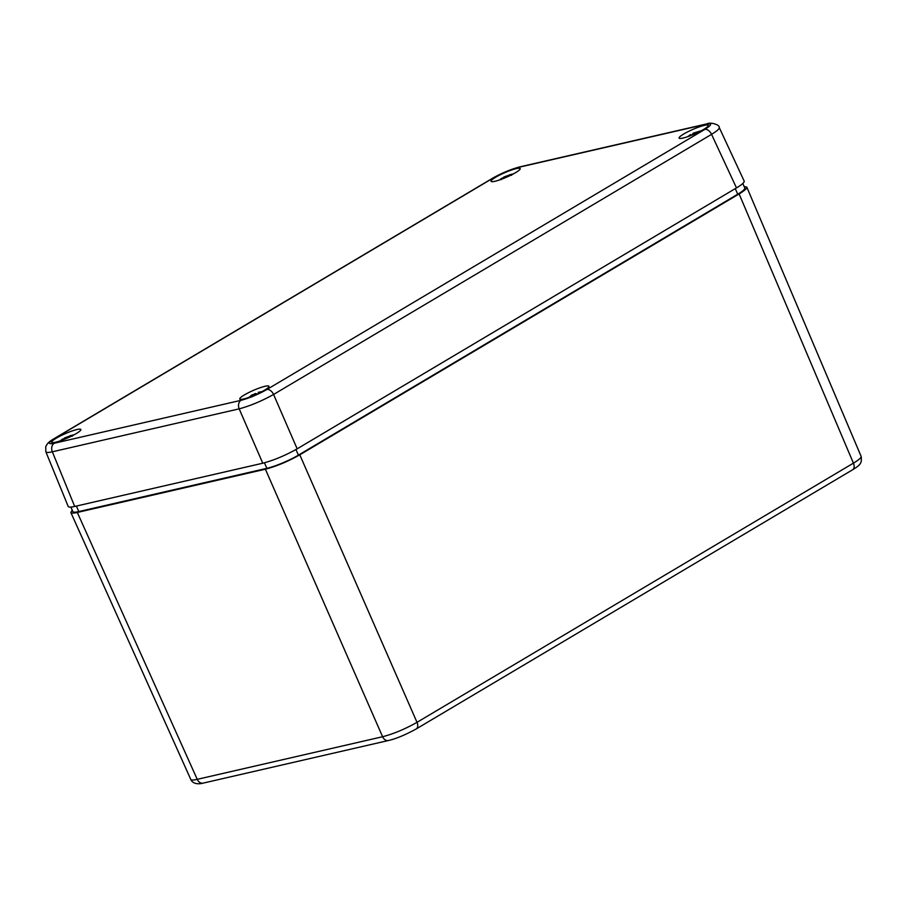 <?xml version="1.0" encoding="UTF-8"?>
<svg xmlns="http://www.w3.org/2000/svg" width="907" height="907" viewBox="0 0 907 907"><rect width="100%" height="100%" fill="white"/><g stroke="black" fill="none" stroke-linecap="round" stroke-linejoin="round"><path stroke-width="1.36" d="M56.336 438.16A15.907 2.438 156.4 0 1 71.664 431.12A15.907 2.438 156.4 0 1 80.859 429.499A15.907 2.438 156.4 0 1 67.265 438.104A15.907 2.438 156.4 0 1 51.722 442.231A15.907 2.438 156.4 0 1 56.336 438.16M244.402 394.919A15.907 2.438 156.4 0 1 259.731 387.879A15.907 2.438 156.4 0 1 268.925 386.269A15.907 2.438 156.4 0 1 255.332 394.862A15.907 2.438 156.4 0 1 239.788 399.001A15.907 2.438 156.4 0 1 244.402 394.919M495.653 177.239A15.907 2.438 156.4 0 1 510.981 170.21A15.907 2.438 156.4 0 1 520.187 168.589A15.907 2.438 156.4 0 1 506.582 177.182A15.907 2.438 156.4 0 1 491.038 181.321A15.907 2.438 156.4 0 1 495.653 177.239M683.719 134.009A15.907 2.438 156.4 0 1 699.048 126.969A15.907 2.438 156.4 0 1 708.254 125.359A15.907 2.438 156.4 0 1 694.649 133.953A15.907 2.438 156.4 0 1 679.105 138.091A15.907 2.438 156.4 0 1 683.719 134.009M45.838 451.754L45.849 451.788C46.291 452.65 48.456 452.661 52.345 451.799L239.176 408.853C250.287 405.848 261.749 401.053 273.574 394.466A6.621 4.138 -120.7 0 0 266.851 389.522C257.996 394.5 249.402 398.094 241.047 400.316L54.216 443.262A6.621 5.079 77.1 0 0 52.345 451.799L74.691 506.446L262.769 463.216C273.903 460.268 285.365 455.473 297.167 448.829L273.574 394.466L711.553 134.349C717.029 131.016 719.591 128.737 719.228 127.502L719.172 127.399M707.143 123.817A6.621 5.079 77.1 0 0 706.882 123.874A6.621 5.079 77.1 0 0 706.859 123.874A6.621 5.079 77.1 0 0 705.748 124.327C712.483 123.069 712.176 124.769 704.83 129.395A6.621 4.138 -120.7 0 1 711.553 134.349L736.484 187.908C741.983 184.609 744.545 182.341 744.182 181.105L719.228 127.502M736.484 187.908L297.167 448.829M54.216 443.262C47.481 444.521 47.788 442.82 55.134 438.194A6.621 4.138 -120.7 0 0 54.397 438.478C48.819 441.698 47.209 443.648 45.747 446.641L45.849 451.788L68.206 506.469C68.637 507.33 70.803 507.33 74.691 506.446M744.125 186.513L746.801 187.125L861.128 456.38C861.446 457.627 858.872 459.883 853.419 463.148L417.005 722.335C405.214 729.001 393.74 733.808 382.595 736.733A6.621 5.079 77.1 0 0 388.513 740.497A6.621 5.079 77.1 0 0 388.536 740.497A6.621 5.079 77.1 0 0 388.763 740.429M746.801 187.125C747.13 188.361 744.568 190.629 739.103 193.917L299.786 454.826C287.984 461.47 276.522 466.266 265.388 469.214L382.595 736.733L197.238 779.34C193.384 780.224 191.23 780.247 190.765 779.408C192.341 783.342 197.386 784.725 203.168 783.104A6.621 5.079 77.1 0 1 203.157 783.115A6.621 5.079 77.1 0 1 197.238 779.34L77.31 512.455C73.456 513.317 71.29 513.339 70.837 512.489L72.209 510.108M265.388 469.214L77.31 512.455M742.81 183.486L744.783 187.998A24.296 3.719 156.4 0 1 737.72 194.234L298.403 455.144A24.296 3.719 156.4 0 1 266.862 468.329L78.796 511.571A24.296 3.719 156.4 0 1 72.866 511.605L70.893 507.081M261.25 392.039L258.506 392.3M257.305 393.887L255.184 393.525L248.461 397.561M248.847 397.425L249.198 397.164C251.171 395.871 252.078 395.781 251.931 396.915M256.432 394.375L258.472 393.434M511.605 175.312C510.006 174.994 510.108 174.609 511.922 174.155L513.305 173.94M510.89 174.45L503.918 177.024L502.331 178.498M501.027 179.699C502.365 178.169 502.467 177.783 501.333 178.543L502.557 178.849M505.278 177.749L506.662 177.148M691.996 135.064L693.855 134.304M698.843 132.626C697.721 132.059 698.243 131.504 700.419 130.971L693.254 133.17L691.735 135.177M687.699 136.685L690.533 134.542L691.1 135.426M690.227 134.758L688.662 136.424M65.916 438.671L67.311 438.081M72.265 436.244C70.678 435.916 70.791 435.519 72.617 435.065L73.989 434.85M71.619 435.349L64.635 437.911L63.025 439.419M61.687 440.621C63.037 439.079 63.15 438.682 62.039 439.43L63.252 439.748M262.769 463.216L239.176 408.853A6.621 5.079 -102.9 0 1 241.047 400.316M55.134 438.194L493.125 178.067A6.621 4.138 -120.7 0 0 492.376 178.362A6.621 4.138 -120.7 0 0 492.354 178.373L54.375 438.489M704.83 129.395L266.851 389.522M493.125 178.067C501.968 173.09 510.573 169.496 518.917 167.273A6.621 5.079 -102.9 0 1 520.028 166.82A6.621 5.079 -102.9 0 1 520.051 166.82C510.947 169.212 501.73 173.067 492.376 178.362M518.917 167.273L705.748 124.327M861.117 456.391C862.183 463.602 859.983 465.144 852.614 469.769A6.621 4.138 -120.7 0 0 852.637 469.758A6.621 4.138 -120.7 0 0 853.419 463.148L739.103 193.917M299.786 454.826L417.005 722.335A6.621 4.138 59.3 0 1 416.222 728.945A6.621 4.138 59.3 0 1 416.2 728.956A6.621 4.138 59.3 0 1 416.086 729.013M264.447 462.797L266.862 468.329M298.403 455.144L295.954 449.532M737.72 194.234L735.282 188.633M78.796 511.571L76.392 506.061M255.774 394.67L255.184 393.525M509.995 175.618L509.609 174.666M503.918 177.024L504.371 178.123M693.254 133.17L693.696 134.338M64.635 437.911L65.089 439.022M70.712 436.516L70.315 435.564M706.859 123.885C710 121.867 720.011 124.656 719.217 127.502M520.051 166.82L706.882 123.874M852.637 469.758L416.222 728.945C405.35 734.897 396.132 738.74 388.536 740.486L203.157 783.115M70.837 512.489L190.765 779.396M262.055 391.62L258.268 392.312L258.552 393.389M252.486 394.681L250.717 395.769M499.632 179.915L501.378 178.509M60.316 440.825L62.095 439.396"/></g></svg>
